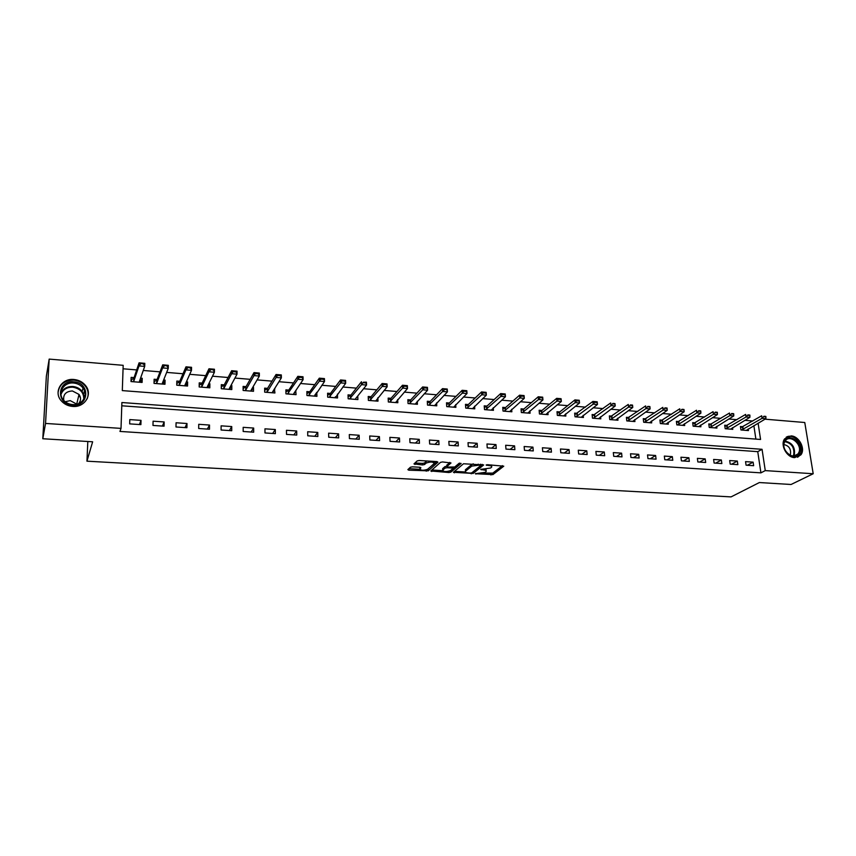 <?xml version="1.0" encoding="UTF-8"?>
<svg xmlns="http://www.w3.org/2000/svg" width="856" height="856" viewBox="0 0 856 856"><rect width="100%" height="100%" fill="white"/><g stroke="black" fill="none" stroke-linecap="round" stroke-linejoin="round"><path stroke-width="1.28" d="M475.326 473.71L492.928 474.599L503.767 466.188L487.599 464.722L486.144 465.011L488.755 465.514C491.301 465.75 492.243 466.317 491.558 467.205L490.552 468.018L480.687 469.398L483.255 469.901C485.791 470.137 486.732 470.693 486.058 471.57L485.074 472.362L475.326 473.71M73.948 379.497C78.902 379.989 82.839 382.097 85.739 385.789C92.876 394.52 84.648 407.713 72.632 406.429C67.902 406.001 64.061 404.075 61.118 400.64C53.243 391.802 61.75 378.02 73.948 379.497M791.115 435.907C799.194 436.132 805.828 449.143 800.777 454.964L794.593 457.628C786.611 457.479 779.923 444.724 784.685 438.807L791.115 435.907M412.442 466.83L410.441 467.216L407.863 469.623L408.836 470.19L428.235 470.821L437.919 462.176L436.967 461.598L419.215 460.507L417.182 460.913L413.972 463.909L422.511 464.936L424.533 464.541L426.149 463.075C430.643 461.555 433.318 461.716 434.153 463.545L427.797 469.249C423.378 470.714 420.745 470.565 419.889 468.788L420.927 467.836L419.964 467.269L412.442 466.83M764.986 419.173L804.768 422.511L813.2 473.743L791.062 484.485L759.368 482.549L731.056 496.897L86.948 461.181L92.641 441.792L42.8 438.743L45.55 423.442L49.177 359.103L123.178 365.319L122.312 390.604L760.567 439.46L758.106 423.174M813.2 473.743L765.264 470.607L762.054 449.304L121.894 402.534L121.017 428.385L45.55 423.442M121.017 428.385L119.958 431.435L760.92 472.854L765.264 470.607M453.402 472.287L473.186 473.443L483.672 464.958L463.513 463.759L453.402 472.287M448.876 472.523L430.793 470.971L440.519 462.347L442.563 461.951L450.994 462.978L446.907 466.52L447.838 467.076L454.761 466.98L459.051 463.321L461.127 463.438L450.866 472.138L448.876 472.523L448.801 471.292M760.92 472.854L757.753 451.658L121.787 405.798M753.12 462.144L745.555 461.63L746.079 465.183L753.644 465.696L753.12 462.144L747.299 465.268M737.326 461.063L729.676 460.549L730.189 464.123L737.84 464.637L737.326 461.063L731.591 464.209M721.351 459.982L713.626 459.447L714.107 463.043L721.854 463.556L721.351 459.982L715.712 463.15M705.194 458.88L697.383 458.345L697.854 461.951L705.686 462.475L705.194 458.88L699.641 462.069M688.866 457.757L680.948 457.222L681.419 460.849L689.326 461.384L688.866 457.757L683.398 460.988M672.335 456.633L664.331 456.088L664.78 459.736L672.784 460.271L672.335 456.633L666.963 459.886M655.621 455.488L647.521 454.943L647.96 458.613L656.06 459.148L655.621 455.488L650.346 458.773M638.704 454.333L630.519 453.776L630.936 457.468L639.132 458.014L638.704 454.333L633.526 457.639M621.595 453.166L613.313 452.599L613.709 456.312L622.002 456.869L621.595 453.166L616.523 456.505M604.283 451.989L595.904 451.412L596.279 455.146L604.678 455.713L604.283 451.989L599.318 455.349M586.767 450.791L578.282 450.213L578.656 453.969L587.141 454.536L586.767 450.791L581.909 454.183M569.037 449.582L560.455 448.993L560.808 452.771L569.4 453.348L569.037 449.582L564.286 453.006M551.103 448.362L542.415 447.763L542.747 451.561L551.446 452.139L551.103 448.362L546.46 451.808M532.946 447.121L524.15 446.522L524.471 450.331L533.267 450.919L532.946 447.121L528.42 450.598M514.574 445.869L505.671 445.259L505.971 449.1L514.873 449.689L514.574 445.869L510.165 449.379M495.977 444.596L486.968 443.975L487.235 447.838L496.255 448.448L495.977 444.596L491.697 448.137M477.145 443.312L468.029 442.691L468.286 446.575L477.413 447.185L477.145 443.312L472.994 446.885M458.088 442.006L448.854 441.375L449.09 445.281L458.335 445.901L458.088 442.006L454.055 445.612M438.786 440.69L429.434 440.048L429.659 443.986L439.01 444.606L438.786 440.69L434.891 444.328M419.247 439.353L409.778 438.711L409.981 442.659L419.451 443.301L419.247 439.353L415.492 443.034M399.463 438.005L389.876 437.352L390.047 441.332L399.645 441.974L399.463 438.005L395.846 441.717M379.422 436.635L369.717 435.982L369.867 439.973L379.593 440.626L379.422 436.635L375.955 440.38M359.135 435.255L349.302 434.581L349.43 438.604L359.274 439.267L359.135 435.255L355.807 439.032M338.58 433.853L328.618 433.168L328.725 437.223L338.698 437.887L338.58 433.853L335.413 437.662M317.769 432.43L307.679 431.745L307.753 435.811L317.854 436.496L317.769 432.43L314.751 436.282M296.679 430.996L286.46 430.29L286.514 434.388L296.743 435.073L296.679 430.996L293.822 434.88M275.311 429.53L264.953 428.824L264.986 432.943L275.354 433.639L275.311 429.53L272.625 433.457M253.665 428.054L243.179 427.337L243.179 431.488L253.686 432.194L253.665 428.054L251.15 432.023M231.73 426.555L221.105 425.839L221.083 430.012L231.73 430.718L231.73 426.555L229.387 430.568M209.506 425.047L198.731 424.309L198.688 428.503L209.474 429.231L209.506 425.047L207.345 429.081M186.983 423.506L176.069 422.757L175.983 426.984L186.918 427.722L186.983 423.506L185.003 427.593M164.159 421.944L153.085 421.195L152.978 425.443L164.063 426.181L164.159 421.944L162.362 426.074M141.015 420.371L129.791 419.601L129.663 423.88L140.898 424.63L141.015 420.371L139.421 424.533M752.798 420.992L744.827 420.339M736.92 419.675L728.745 419.001M720.859 418.349L712.481 417.653M704.616 417L696.024 416.294M688.192 415.642L679.386 414.914M671.575 414.261L662.544 413.512M654.754 412.87L645.51 412.1M637.752 411.458L628.261 410.677M620.536 410.035L610.82 409.221M603.127 408.59L593.165 407.766M585.504 407.124L575.307 406.279M567.667 405.648L557.224 404.781M549.616 404.15L538.916 403.262M531.351 402.641L520.395 401.732M512.862 401.1L501.637 400.18M494.147 399.549L482.656 398.596M475.198 397.987L463.428 397.002M456.013 396.392L443.964 395.397M436.592 394.787L424.244 393.76M416.925 393.15L404.289 392.101M397.002 391.502L384.066 390.432M376.833 389.833L363.586 388.731M356.396 388.132L342.839 387.008M335.702 386.42L321.824 385.264M314.74 384.686L300.531 383.499M293.501 382.921L278.96 381.712M271.983 381.134L257.1 379.904M250.187 379.326L234.94 378.063M228.092 377.496L212.481 376.201M205.697 375.645L189.722 374.318M183.013 373.762L166.653 372.403M160.008 371.857L143.262 370.466M136.692 369.92L123.05 368.786M755.88 439.096L753.869 425.646M743.115 426.705L740.44 426.491L740.954 429.969L748.454 430.568L748.208 428.942M727.375 425.432L724.7 425.218L725.192 428.717L732.779 429.327L732.533 427.658M711.454 424.148L708.779 423.934L709.25 427.454L716.921 428.064L716.686 426.352M695.361 422.853L692.675 422.639L693.135 426.181L700.893 426.791L700.657 425.036M679.086 421.548L676.39 421.323L676.839 424.886L684.682 425.507L684.458 423.709M662.63 420.221L659.912 419.996L660.351 423.57L668.29 424.202L668.055 422.35M645.97 418.873L643.252 418.659L643.68 422.254L651.705 422.885L651.48 420.992M629.128 417.514L626.399 417.3L626.806 420.917L634.927 421.559L634.703 419.601M612.093 416.144L609.354 415.92L609.75 419.558L617.957 420.21L617.743 418.199M594.856 414.753L592.106 414.539L592.48 418.188L600.794 418.851L600.57 416.765M577.415 413.352L574.654 413.127L575.018 416.797L583.428 417.471L583.203 415.32M559.76 411.929L556.999 411.704L557.342 415.395L565.848 416.07L565.634 413.855M541.902 410.484L539.13 410.27L539.451 413.983L548.065 414.657L547.861 412.367M523.829 409.029L521.047 408.804L521.358 412.539L530.067 413.234L529.875 410.848M505.543 407.563L502.75 407.338L503.039 411.083L511.856 411.79L511.663 409.318M487.032 406.065L484.229 405.84L484.507 409.617L493.43 410.324L493.238 407.756M468.296 404.556L465.482 404.332L465.739 408.13L474.77 408.847L474.588 406.161M449.325 403.026L446.511 402.802L446.746 406.621L455.884 407.349L455.713 404.546M430.129 401.485L427.305 401.25L427.508 405.091L436.774 405.83L436.603 402.898M410.687 399.913L407.852 399.688L408.045 403.55L417.418 404.289L417.257 401.218M391.01 398.329L388.164 398.104L388.335 401.988L397.826 402.737L397.676 399.495M371.076 396.724L368.219 396.489L368.369 400.405L377.988 401.164L377.849 397.74M350.896 395.098L348.039 394.862L348.157 398.8L357.894 399.57L357.765 395.943M330.459 393.45L327.591 393.214L327.688 397.173L337.542 397.954L337.435 394.102M309.754 391.781L306.876 391.545L306.951 395.526L316.945 396.317L316.752 392.348M288.793 390.09L285.904 389.855L285.958 393.856L296.069 394.659L295.727 390.646M267.554 388.378L264.654 388.143L264.686 392.166L274.926 392.979L274.423 388.934M246.036 386.645L243.125 386.409L243.136 390.464L253.515 391.288L253.494 387.244L252.852 387.19M224.229 384.89L221.319 384.654L221.297 388.731L231.816 389.566L231.826 385.5L230.992 385.435M202.144 383.103L199.223 382.867L199.17 386.966L209.827 387.822L209.859 383.734L208.832 383.649M179.76 381.305L176.828 381.07L176.753 385.189L187.55 386.045L187.614 381.937L186.383 381.84M157.076 379.476L154.134 379.24L154.026 383.392L164.973 384.258L165.069 380.118L163.635 380M134.092 377.624L131.139 377.389L131 381.562L142.096 382.439L142.214 378.277L140.577 378.149M87.815 441.493L86.948 461.181M42.8 438.743L46.352 376.212L49.177 359.103M757.753 451.658L762.054 449.304M316.848 392.348L314.826 395.172M296.005 390.668L294.025 393.6M274.883 388.966L272.957 392.027M253.494 387.244L251.621 390.464M231.826 385.5L229.996 388.892M209.859 383.734L208.083 387.34M187.614 381.937L185.88 385.821M165.069 380.118L163.453 384.141M142.214 378.277L140.78 382.332M83.995 395.376L85.022 395.986M485.994 470.575L486.069 469.238M491.483 466.178L491.654 464.969M483.544 473.058L492.821 473.111L502.429 465.632M472.619 472.17L482.388 464.401M454.504 471.356L465.279 471.988M470.415 473.079L471.817 472.822L480.954 465.397L480.355 464.99L471.731 466.113L465.482 471.281C464.808 472.17 465.76 472.726 468.339 472.961L470.415 473.079M473.282 463.834L471.635 464.594L471.731 466.113M465.45 470.779L465.386 469.773L471.635 464.594M442.52 470.65L431.863 470.019M449.807 462.39L446.832 465.332M459.619 463.107L450.78 470.64L450.866 472.138M442.777 470.105L442.734 470.137C443.558 471.87 446.169 472.009 450.556 470.565L452.888 468.574L451.957 468.039L447.067 467.74L445.045 468.125L442.777 470.105L442.68 468.596L442.702 469.484M446.885 466.22L444.96 466.616L445.045 468.125M442.734 470.137L442.648 468.617L444.96 466.616M449.86 470.961L450.78 470.64M419.9 468.778L419.857 468.136M434.11 462.636L434.292 461.438M427.069 460.988L426.063 461.534L426.149 463.075M415 462.957L422.436 463.406L424.458 463.01L426.063 461.534M427.112 469.655L436.763 461.587M408.879 468.671L419.675 469.302M746.261 430.397L765.874 418.659L762.054 418.338L741.553 430.022M763.991 416.679L765.906 416.84L763.927 416.251L762.054 418.338L761.669 415.781L740.622 427.722M763.927 416.251L765.842 416.412M765.874 418.659L765.906 416.84M730.585 429.145L749.899 417.311L746.036 416.99L725.824 428.77M747.973 415.32L749.91 415.481L747.909 414.893L746.036 416.99L745.662 414.411L724.872 426.481M747.909 414.893L749.845 415.053M749.899 417.311L749.91 415.481M714.728 427.893L733.742 415.952L729.836 415.62L709.913 427.508M731.773 413.951L733.731 414.111L731.709 413.512L729.836 415.62L729.473 413.041L708.95 425.218M731.709 413.512L733.667 413.683M733.742 415.952L733.731 414.111M698.699 426.62L717.403 414.582L713.444 414.25L693.82 426.235M715.381 412.56L717.36 412.72L715.316 412.121L713.444 414.25L713.091 411.65L692.846 423.934M715.316 412.121L717.296 412.292M717.403 414.582L717.36 412.72M682.478 425.336L700.861 413.191L696.87 412.849L677.556 424.94M698.796 411.148L700.797 411.319L698.742 410.72L696.87 412.849L696.517 410.238L676.55 422.65M698.742 410.72L700.743 410.891M700.861 413.191L700.797 411.319M784.235 441.867C787.541 431.627 803.977 442.552 800.018 452.332C796.829 462.689 780.169 451.69 784.235 441.867M798.99 452.171C802.318 444.157 789.703 433.896 785.177 440.968L784.385 442.499C781.004 450.395 793.437 460.742 798.06 453.905L798.99 452.171M783.946 444.585C788.932 445.741 791.105 448.929 790.463 454.14L789.96 455.135M797.546 457.275L800.018 455.285L801.184 453.102C804.693 444.681 793.148 432.548 786.14 437.288M72.61 405.123C55.629 404.449 56.978 379.904 73.734 381.83C90.447 382.546 89.42 406.825 72.61 405.123M73.627 383.028C63.879 381.872 57.095 392.851 63.333 399.913C65.687 402.673 68.769 404.235 72.578 404.578C82.197 405.616 88.799 395.023 83.032 388.025C80.71 385.082 77.575 383.424 73.627 383.028M65.184 401.732L70.246 400.629L76.858 404.192M63.804 400.448C62.959 394.552 65.826 391.385 72.396 390.957L79.019 394.434C81.159 397.633 81.042 400.683 78.656 403.583M87.173 398.746C88.864 394.455 88.318 390.325 85.525 386.366C82.647 382.696 78.741 380.62 73.819 380.118C64.564 380.225 59.31 384.365 58.069 392.551M80.357 397.238L78.656 395.932M84.904 396.521L84.123 396.039M666.086 424.03L684.137 411.779L680.092 411.436L661.1 423.634M682.029 409.735L684.051 409.906L681.965 409.296L680.092 411.436L679.76 408.815L660.083 421.345M681.965 409.296L683.987 409.468M684.137 411.779L684.051 409.906M649.501 422.714L667.22 410.356L663.122 410.013L644.461 422.308M665.048 408.291L667.102 408.462L664.994 407.852L663.122 410.013L662.801 407.37L643.412 420.029M664.994 407.852L667.038 408.023M667.22 410.356L667.102 408.462M632.723 421.377L650.089 408.922L645.948 408.569L627.619 420.981M647.874 406.835L649.95 407.007L647.821 406.397L645.948 408.569L645.638 405.915L626.56 418.702M647.821 406.397L649.897 406.568M650.089 408.922L649.95 407.007M615.742 420.039L632.766 407.456L628.572 407.103L610.585 419.622M630.498 405.359L632.595 405.541L630.444 404.92L628.572 407.103L628.272 404.439L609.504 417.354M630.444 404.92L632.541 405.091M632.766 407.456L632.595 405.541M598.579 418.67L615.229 405.979L610.991 405.626L593.358 418.252M612.907 403.872L615.025 404.053L612.853 403.422L610.991 405.626L610.692 402.941L592.256 415.984M612.853 403.422L614.983 403.604M615.229 405.979L615.025 404.053M595.102 402.363L597.253 402.545L595.059 401.913L593.187 404.128L592.908 401.432L597.199 401.796L597.477 404.492L593.187 404.128L575.928 416.872M595.059 401.913L592.908 401.432L574.804 414.614M581.203 417.289L597.477 404.492L597.253 402.545M577.083 400.833L579.266 401.015L577.04 400.383L575.178 402.62L574.911 399.902L579.245 400.266L579.523 402.983L575.178 402.62L558.283 415.47M577.04 400.383L574.911 399.902L559.514 412.121L557.138 413.223M563.633 415.898L579.523 402.983L579.266 401.015M558.85 399.292L561.055 399.474L558.808 398.832L556.946 401.079L556.689 398.35L561.076 398.725L561.343 401.453L556.946 401.079L540.436 414.058M558.808 398.832L556.689 398.35L541.666 410.687L539.269 411.811M545.839 414.486L561.343 401.453L561.055 399.474M540.393 397.719L542.618 397.912L540.35 397.259L538.488 399.527L538.242 396.777L542.693 397.163L542.939 399.902L538.488 399.527L522.374 412.624M540.35 397.259L538.242 396.777L523.594 409.232L521.176 410.388M527.842 413.052L542.939 399.902L542.618 397.912M521.7 396.135L523.958 396.328L521.657 395.675L519.795 397.954L519.571 395.194L524.075 395.579L524.3 398.34L519.795 397.954L504.098 411.169M521.657 395.675L519.571 395.194L505.318 407.756L502.879 408.954M509.63 411.608L524.3 398.34L523.958 396.328M502.772 394.53L505.061 394.723L502.74 394.07L500.878 396.36L500.664 393.589L505.222 393.974L505.436 396.745L500.878 396.36L485.598 409.703M502.74 394.07L500.664 393.589L486.807 406.268L484.346 407.499M491.205 410.152L505.436 396.745L505.061 394.723M483.619 392.915L485.93 393.107L483.576 392.444L481.725 394.755L481.521 391.952L486.144 392.348L486.347 395.14L481.725 394.755L466.873 408.216M483.576 392.444L481.521 391.952L468.082 404.76L465.6 406.022M472.544 408.665L486.347 395.14L485.93 393.107M464.209 391.267L466.552 391.46L464.177 390.796L462.326 393.118L462.144 390.304L466.82 390.711L467.002 393.514L462.326 393.118L447.913 406.718M464.177 390.796L462.144 390.304L449.122 403.23L446.618 404.535M453.659 407.167L467.002 393.514L466.552 391.46M444.531 389.127L446.939 389.801L442.509 388.645L447.249 389.041L447.421 391.866L442.68 391.47L442.509 388.645L429.926 401.689L427.454 403.005M444.564 389.598L428.728 405.188M434.538 405.648L447.421 391.866L446.939 389.801M424.662 387.907L427.069 388.121L424.64 387.436L422.789 389.79L422.639 386.955L427.433 387.361L427.583 390.197L422.789 389.79L409.296 403.647M424.64 387.436L422.639 386.955L410.484 400.137L407.948 401.507M415.181 404.118L427.583 390.197L427.069 388.121M404.514 386.206L406.942 386.409L404.492 385.724L402.641 388.1L402.502 385.243L407.36 385.649L407.499 388.506L402.641 388.1L389.63 402.085M404.492 385.724L402.502 385.243L390.817 398.543L388.239 399.966M395.59 402.555L407.499 388.506L406.942 386.409M384.098 384.472L386.559 384.686L384.077 383.991L382.236 386.388L382.108 383.509L387.03 383.927L387.158 386.794L382.236 386.388L369.717 400.501M384.077 383.991L382.108 383.509L370.894 396.938L368.294 398.404M375.741 400.983L387.158 386.794L386.559 384.686M355.657 398.575L366.539 385.061L361.553 384.644L349.548 398.907M363.415 382.718L365.908 382.932L363.393 382.236L361.553 384.644L361.457 381.744L350.725 395.312L348.092 396.81M363.393 382.236L366.432 382.172L366.539 385.061L365.908 382.932M365.897 382.45L366.432 382.172M335.37 396.82L335.392 397.783M342.464 380.941L344.989 381.155L342.454 380.46L340.613 382.878L340.528 379.968L345.567 380.396L345.664 383.306L340.613 382.878L329.121 397.28M342.454 380.46L340.528 379.968L330.245 393.728L327.634 395.194M335.306 397.773L345.664 383.306L344.989 381.155M344.979 380.674L345.567 380.396M314.826 395.023L314.848 396.157M321.235 379.144L323.793 379.358L321.225 378.652L319.395 381.102L319.32 378.17L324.435 378.598L324.51 381.53L319.395 381.102L308.428 395.643M321.225 378.652L319.32 378.17L309.605 391.995L306.919 393.546M314.698 396.135L324.51 381.53L323.793 379.358M323.782 378.876L324.435 378.598M294.025 393.182L294.047 394.498M299.728 377.325L302.318 377.539L299.718 376.833L297.888 379.283L297.835 376.34L303.013 376.779L303.078 379.722L297.888 379.283L287.477 393.985M299.718 376.833L297.835 376.34L288.643 390.315L285.925 391.866M293.833 394.488L293.747 393.6L303.078 379.722L302.318 377.539M302.307 377.047L303.013 376.779M272.957 391.278L272.968 392.829M264.665 389.972L265.242 390.015M277.922 375.474L280.554 375.698L277.922 374.981L276.092 377.453L276.06 374.489L281.314 374.939L281.356 377.892L276.092 377.453L267.436 391.502L266.259 392.294M277.922 374.981L276.06 374.489L267.414 388.603L264.665 390.143M272.69 392.808L272.561 391.909L281.356 377.892L280.554 375.698M280.554 375.206L281.314 374.939M251.611 389.32L251.621 391.139M243.125 388.25L243.778 388.303M255.837 373.601L258.501 373.826L255.837 373.098L254.018 375.602L253.997 372.606L259.325 373.066L259.336 376.041L254.018 375.602L245.907 389.79L244.752 390.593M255.837 373.098L253.997 372.606L245.907 386.869L243.125 388.378M251.268 391.106L251.097 390.197L259.336 376.041L258.501 373.826M258.501 373.323L259.325 373.066M229.996 387.276L229.996 389.416M221.308 386.505L222.036 386.559M233.442 371.697L236.149 371.932L233.442 371.204L231.634 373.719L231.634 370.712L237.037 371.172L237.026 374.168L231.634 373.719L224.101 388.046L222.967 388.859M233.442 371.204L231.634 370.712L224.112 385.114L221.308 386.548M229.569 389.384L229.365 388.464L237.026 374.168L236.149 371.932M236.149 371.429L237.037 371.172M207.954 385.435L208.083 387.682M199.191 384.879L199.234 386.976M210.758 369.278L213.486 370.006L208.971 368.786L214.439 369.246L214.417 372.264L208.939 371.804L208.971 368.786L202.037 383.338L200.004 384.793M210.747 369.781L208.939 371.804L202.005 386.291L200.903 387.105M207.591 387.64L207.334 386.709L214.417 372.264L213.486 370.006M213.497 369.503L214.439 369.246M185.656 383.649L185.88 385.917M176.785 383.349L176.914 385.2M187.753 367.32L190.524 368.059L185.998 366.828L191.541 367.299L191.498 370.338L185.945 369.867L185.998 366.828L179.664 381.541L177.674 383.007M187.742 367.823L185.945 369.867L179.61 384.505L178.53 385.328M185.313 385.874L185.014 384.933L191.498 370.338L190.524 368.059M190.524 367.556L191.541 367.299M163.143 381.851L163.378 384.13M154.069 381.894L154.294 383.413M164.427 365.341L167.23 366.09L162.704 364.849L168.322 365.33L168.258 368.38L162.629 367.909L162.704 364.849L156.99 379.711L155.054 381.198M164.416 365.854L162.629 367.909L156.916 382.696L155.867 383.531M162.736 384.077L162.394 383.135L168.258 368.38L167.23 366.09M167.241 365.576L168.322 365.33M140.32 380.021L140.577 382.322M131.032 380.535L131.45 379.315L131.375 381.594M140.78 363.329L143.626 364.089L139.079 362.837L144.782 363.329L144.696 366.4L138.993 365.919L139.079 362.837L134.007 377.86L132.124 379.369M140.769 363.843L138.993 365.919L133.911 380.867L132.894 381.712M139.86 382.268L139.464 381.305L144.696 366.4L143.626 364.089M140.641 380.043L140.084 379.54M143.637 363.575L144.782 363.329M475.883 473.507L475.925 474.096M486.722 464.776L486.764 465.386M481.243 469.184L481.286 469.784M483.201 469.195L483.255 469.901M488.701 464.787L488.755 465.514M492.821 473.111L492.928 474.599M490.83 473.486L490.937 474.973M473.079 471.945L473.186 473.443M471.142 473.047L471.196 473.817M454.215 471.603L454.29 472.833M480.302 464.273L480.355 464.99M478.204 464.145L478.247 464.862M465.461 469.709L465.557 471.207M431.659 470.201L431.724 471.517M446.832 464.99L446.918 466.509M451.915 467.323L451.957 468.039M447.014 466.905L447.067 467.74M424.458 463.01L424.533 464.541M422.436 463.406L422.511 464.936M414.882 463.053L414.957 464.487M428.15 469.302L428.235 470.821M426.17 469.955L426.235 471.196M408.772 468.778L408.836 470.19M742.494 427.026L742.858 429.53M742.805 426.877L743.179 429.391M726.765 425.764L727.129 428.278M727.076 425.614L727.429 428.139M710.865 424.48L711.208 427.016M711.165 424.33L711.518 426.866M694.772 423.185L695.115 425.732M695.083 423.035L695.414 425.582M678.508 421.88L678.829 424.437M678.808 421.73L679.129 424.287M785.08 441.118C792.153 442.659 795.256 447.142 794.379 454.568L793.608 456.077M792.988 456.045L793.705 454.643C794.561 447.495 791.586 443.162 784.77 441.632M60.937 393.246C63.162 388.613 67.142 386.366 72.856 386.505C76.773 386.901 79.886 388.549 82.197 391.46L84.316 398.222M83.76 399.249C83.877 392.53 80.207 388.517 72.76 387.19C66.864 387.083 62.937 389.491 60.99 394.413M662.052 420.553L662.373 423.121M662.351 420.403L662.662 422.971M645.413 419.215L645.713 421.805M645.702 419.065L646.013 421.644M628.572 417.856L628.871 420.457M628.86 417.707L629.16 420.307M611.548 416.487L611.826 419.108M611.826 416.337L612.115 418.948M594.31 415.107L594.588 417.728M594.599 414.946L594.867 417.578M576.88 413.705L577.147 416.348M577.158 413.544L577.415 416.187M559.246 412.282L559.492 414.935M559.514 412.121L559.77 414.786M541.399 410.848L541.634 413.512M541.666 410.687L541.902 413.362M523.337 409.393L523.562 412.078M523.594 409.232L523.819 411.918M505.051 407.916L505.265 410.623M505.318 407.756L505.522 410.463M486.55 406.429L486.754 409.147M486.807 406.268L487.01 408.986M467.825 404.931L468.007 407.659M468.082 404.76L468.264 407.499M448.876 403.401L449.047 406.151M449.122 403.23L449.293 405.979M429.691 401.86L429.84 404.62M429.926 401.689L430.087 404.449L429.926 401.689M410.259 400.298L410.399 403.069M410.495 400.127L410.634 402.909L410.484 400.137M390.593 398.714L390.711 401.507M390.817 398.543L390.946 401.336L390.796 398.564M370.669 397.109L370.776 399.923M370.894 396.938L371.012 399.752M350.5 395.483L350.596 398.318M350.725 395.312L350.821 398.136M330.084 393.846L330.159 396.692M330.298 393.664L330.373 396.51M309.39 392.176L309.455 395.044M309.605 391.995L309.658 394.862M288.44 390.497L288.483 393.375M288.643 390.315L288.686 393.193M267.211 388.785L267.243 391.684M267.414 388.603L267.436 391.502M245.715 387.051L245.715 389.972M245.907 386.869L245.907 389.79M223.93 385.307L223.919 388.239M224.112 385.114L224.101 388.046M201.856 383.531L201.823 386.473M202.037 383.338L202.005 386.291M179.493 381.723L179.439 384.697M179.664 381.541L179.61 384.505M156.819 379.904L156.755 382.889M156.99 379.711L156.916 382.696M133.857 378.052L133.761 381.059M134.007 377.86L133.911 380.867M480.911 464.305L480.965 465.14M465.386 469.773L465.482 471.281M446.811 465.001L446.907 466.52M452.813 467.376L452.867 468.253M419.815 467.269L419.889 468.788M793.897 456.066L798.06 453.905M84.477 390.593L83.621 394.102M84.209 398.436L82.197 391.46L83.032 388.025M79.019 394.434L76.74 404.032M370.862 396.97L370.98 399.784M350.682 395.354L350.778 398.19M330.245 393.728L330.32 396.574M309.54 392.069L309.605 394.937M288.579 390.39L288.611 393.279M267.339 388.699L267.361 391.588M245.822 386.976L245.822 389.887M224.015 385.232L224.005 388.164M201.93 383.467L201.898 386.42M179.557 381.68L179.503 384.644M156.873 379.861L156.798 382.857M133.889 378.031L133.793 381.027"/></g></svg>
